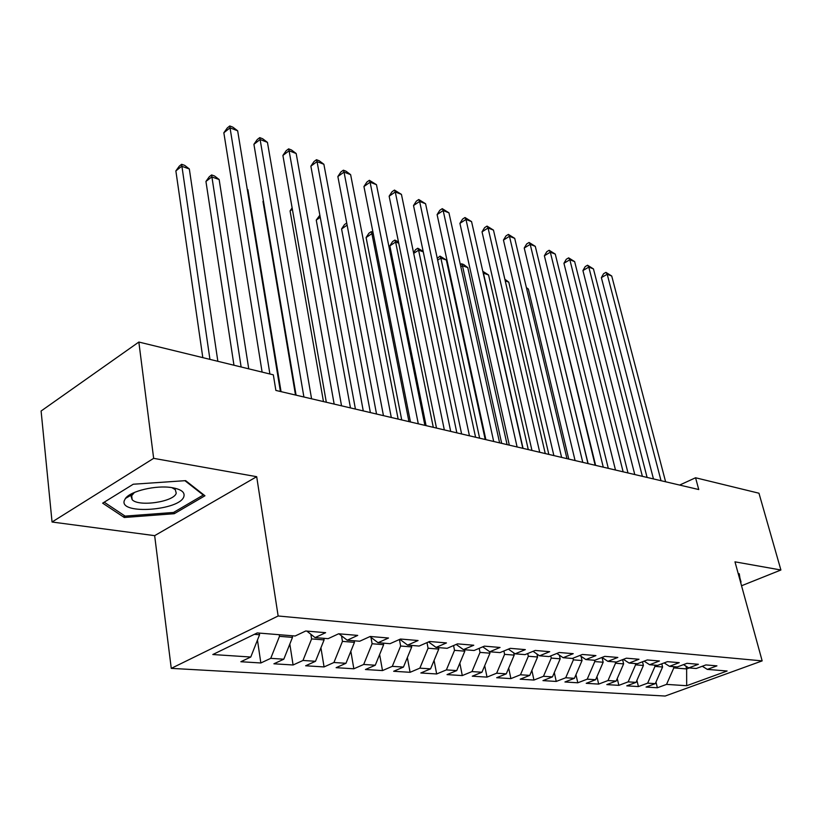 <?xml version="1.0" encoding="UTF-8"?>
<svg xmlns="http://www.w3.org/2000/svg" width="822" height="822" viewBox="0 0 822 822"><rect width="100%" height="100%" fill="white"/><g stroke="black" fill="none" stroke-linecap="round" stroke-linejoin="round"><path stroke-width="1.23" d="M130.904 494.659L130.215 494.546M171.264 668.368L665.162 696.039L762.158 660.888L278.144 615.986L171.264 668.368L154.659 535.656L256.69 476.688L153.652 458.347L52.053 522.011L154.659 535.656M52.053 522.011L41.1 411.021L138.846 342.044L153.652 458.347M685.928 666.128L686.637 668.923L686.678 685.712L727.121 671.009L707.321 669.396L716.938 665.861L705.882 664.926L696.224 668.502L688.702 667.896L698.392 664.289L686.976 663.323L677.246 666.961L669.478 666.334L679.239 662.666L667.443 661.669L657.641 665.378L649.627 664.721L659.45 660.991L647.263 659.953L637.389 663.734L629.097 663.056L638.992 659.254L626.385 658.186L616.438 662.039L607.869 661.34L617.836 657.456L604.776 656.357L594.768 660.282L585.891 659.563L595.929 655.596L582.408 654.456L572.338 658.463L563.142 657.713L573.232 653.675L559.227 652.493L549.096 656.583L539.561 655.802L549.723 651.682L535.204 650.449L525.001 654.631L515.117 653.829L525.34 649.616L510.277 648.342L500.012 652.596L489.758 651.774L500.043 647.469L484.394 646.143L474.078 650.5L463.433 649.637L473.77 645.239L457.515 643.862L447.147 648.311L436.071 647.417L446.459 642.927L429.557 641.499L419.138 646.051L407.63 645.116L418.069 640.523L400.478 639.033L390.018 643.688L378.038 642.712L388.508 638.016L370.198 636.464L359.697 641.232L347.213 640.215L357.724 635.406L338.633 633.783L328.101 638.673L315.093 637.615L325.635 632.683L305.712 630.998L295.149 636.002L257.245 632.93L212.806 654.528L250.772 657.025L240.856 661.731L260.841 662.974L270.746 658.34L283.796 659.203L273.901 663.796L293.084 664.988L302.979 660.467L315.504 661.289L305.63 665.779L324.063 666.93L333.927 662.501L345.97 663.292L336.116 667.68L353.84 668.789L363.684 664.464L375.264 665.224L365.441 669.519L382.497 670.577L392.3 666.344L403.448 667.074L393.656 671.276L410.086 672.304L419.847 668.152L430.584 668.861L420.833 672.982L436.667 673.968L446.387 669.899L456.734 670.588L447.034 674.615L462.293 675.571L471.972 671.584L481.949 672.242L472.29 676.198L487.025 677.112L496.652 673.208L506.28 673.845L496.673 677.718L510.894 678.612L520.47 674.78L529.769 675.386L520.213 679.188L533.951 680.051L543.486 676.29L552.466 676.886L542.962 680.616L556.247 681.438L565.721 677.749L574.403 678.325L564.95 681.983L577.804 682.794L587.216 679.167L595.621 679.722L586.23 683.318L598.663 684.099L608.013 680.534L616.151 681.068L606.811 684.603L618.853 685.353L628.152 681.859L636.033 682.383L626.754 685.846L638.417 686.576L647.654 683.144L655.288 683.647L646.071 687.058L657.374 687.767L655.977 682.075M686.678 685.712L666.55 684.387L657.374 687.767M138.846 342.044L273.336 374.832L275.873 390.429L698.751 489.542L695.566 477.767L679.66 485.062M661.792 663.806L662.583 667.002L654.99 666.385L654.682 665.132M655.288 683.647L662.583 667.002M647.654 683.144L654.99 666.385M707.321 669.396L702.296 666.252M642.516 661.772L643.41 665.46L635.57 664.834L635.262 663.559M636.033 682.383L643.41 665.46M628.152 681.859L635.57 664.834M688.702 667.896L683.534 664.608M622.603 659.645L623.621 663.878L615.524 663.231L615.216 661.936M616.151 681.068L623.621 663.878M608.013 680.534L615.524 663.231M669.478 666.334L664.145 662.912M602.064 657.497L603.173 662.244L594.799 661.576L594.501 660.261M595.621 679.722L603.173 662.244M587.216 679.167L594.799 661.576M649.627 664.721L644.109 661.155M581.072 656.336L582.038 660.549L573.386 659.861L573.016 658.196M574.403 678.325L582.038 660.549M565.721 677.749L573.386 659.861M629.097 663.056L623.405 659.336M559.381 655.165L560.193 658.802L551.243 658.083L550.761 655.905M552.466 676.886L560.193 658.802M543.486 676.29L551.243 658.083M607.869 661.34L601.981 657.446M536.941 654.004L537.588 656.994L528.33 656.254L527.734 653.511M529.769 675.386L537.588 656.994M520.47 674.78L528.33 656.254M585.891 659.563L579.808 655.483M513.709 652.843L514.192 655.124L504.595 654.353L503.896 650.993M506.28 673.845L514.192 655.124M496.652 673.208L504.595 654.353M563.142 657.713L556.854 653.449M489.645 651.692L489.953 653.182L480.017 652.391L479.185 648.342M481.949 672.242L489.953 653.182M471.972 671.584L480.017 652.391M539.561 655.802L533.057 651.332M464.543 649.729L464.831 651.168L454.525 650.346L453.58 645.558M456.734 670.588L464.831 651.168M446.387 669.899L454.525 650.346M515.117 653.829L508.376 649.123M438.496 647.613L438.773 649.082L428.077 648.229L427.008 642.609M430.584 668.861L438.773 649.082M419.847 668.152L428.077 648.229M489.758 651.774L482.771 646.832M411.452 645.424L411.73 646.924L400.633 646.03L399.43 639.495M403.448 667.074L411.73 646.924M392.3 666.344L400.633 646.03M463.433 649.637L456.189 644.427M383.371 643.153L383.648 644.674L372.109 643.749L370.979 637.369M375.264 665.224L383.648 644.674M363.684 664.464L372.109 643.749M436.071 647.417L428.56 641.931M354.19 640.78L354.457 642.342L342.455 641.376L341.52 635.817M345.97 663.292L354.457 642.342M333.927 662.501L342.455 641.376M407.63 645.116L399.831 639.311M323.837 638.324L324.094 639.906L311.61 638.91L310.86 634.276M315.504 661.289L324.094 639.906M302.979 660.467L311.61 638.91M378.038 642.712L369.941 636.577M292.242 635.766L292.488 637.379L279.48 636.341L279.233 634.707M283.796 659.203L292.488 637.379M270.746 658.34L279.48 636.341M347.213 640.215L338.931 633.813M259.32 633.094L259.567 634.748L254.358 634.327M250.772 657.025L259.567 634.748M315.093 637.615L306.832 631.091M741.547 585.757L780.9 570.006L758.963 493.221L695.566 477.767M256.69 476.688L278.144 615.986M780.9 570.006L734.981 561.837L762.158 660.888M673.495 666.663L673.804 667.896L686.637 668.923L689.278 667.937M666.55 684.387L673.804 667.896M204.945 495.769L185.638 480.644L133.256 484.23L102.647 503.156L124.286 517.49L174.254 513.709L204.945 495.769M740.581 582.274L739.266 573.735L738.269 573.838M260.841 662.974L257.461 640.081M293.084 664.988L289.827 644.068M324.063 666.93L320.929 647.787M353.84 668.789L350.85 651.26M382.497 670.577L379.63 654.507M410.086 672.304L407.363 657.559M436.667 673.968L434.078 660.436M462.293 675.571L459.837 663.149M487.025 677.112L484.692 665.707M510.894 678.612L508.695 668.132M533.951 680.051L531.885 670.433M556.247 681.438L554.295 672.612M577.804 682.794L575.965 674.687M598.663 684.099L596.936 676.67M618.853 685.353L617.24 678.551M638.417 686.576L636.916 680.359M174.048 512.168L174.254 513.709M124.04 515.394L124.286 517.49M738.773 573.787L741.054 582.079M269.893 373.989L230.037 127.842L237.661 130.801L280.415 391.498M262.105 372.089L223.841 132.774L230.037 127.842L229.78 125.961L232.832 127.143L237.661 130.801M223.841 132.774L227.304 127.934L229.78 125.961M217.851 361.3L189.327 168.962L181.713 166.27L175.867 170.914L202.808 357.642M175.867 170.914L179.299 166.157L181.631 164.297L209.939 359.378M181.631 164.297L184.683 165.376L189.327 168.962M303.904 397.005L260.112 139.514L267.448 142.37L311.579 398.804M296.074 395.166L253.916 144.312L260.112 139.514L259.742 137.623L262.68 138.764L267.448 142.37M253.916 144.312L257.265 139.535L259.742 137.623M334.164 404.095L289.087 150.765L296.177 153.519L341.541 405.821M326.313 402.256L282.902 155.44L289.087 150.765L288.625 148.864L291.461 149.964L296.177 153.519M282.902 155.44L286.159 150.734L288.625 148.864M248.737 368.831L219.145 179.525L211.788 176.925L205.942 181.446L233.962 365.235M205.942 181.446L209.271 176.761L211.603 174.942L241.123 366.982M211.603 174.942L214.542 175.99L219.145 179.525M281.052 391.652L247.905 189.718L247.288 189.502M247.237 189.204L247.905 189.718M183.902 496.447C185.032 492.142 180.984 489.203 171.757 487.61C156.18 484.98 130.616 490.97 125.447 498.44L124.245 500.742C119.457 515.045 180.439 510.421 183.902 496.447M134.428 492.44L131.109 496.354L132.167 499.684C138.599 507.133 174.367 501.78 176.237 493.149L175.271 489.614L171.86 487.631M130.893 494.556L130.359 494.464M184.929 480.695L203.281 495.05L173.545 512.455L125.108 516.113L104.199 502.191M203.188 494.392L203.281 495.05M363.273 410.918L317.045 161.615L323.878 164.277L370.373 412.582M355.423 409.079L310.87 166.167L317.045 161.615L316.491 159.715L319.224 160.773L323.878 164.277M310.87 166.167L314.025 161.533L316.491 159.715M391.293 417.484L344.028 172.096L350.624 174.654L398.146 419.086M383.453 415.644L337.863 176.525L344.028 172.096L343.391 170.185L346.031 171.212L350.624 174.654M337.863 176.525L340.925 171.952L343.391 170.185M263.461 201.092L262.989 201.431L295.499 395.033M262.989 201.431L263.41 200.825M292.375 209.271L290.074 210.925L323.467 401.588M290.074 210.925L292.129 207.884M418.295 423.813L370.085 182.207L376.466 184.683L424.892 425.354M410.455 421.974L363.941 186.532L370.085 182.207L369.366 180.295L376.466 184.683M363.941 186.532L366.92 182.022L369.366 180.295M320.251 217.285L316.254 220.09L350.47 407.918M316.254 220.09L319.861 215.2M444.332 429.916L395.269 191.988L401.434 194.372L450.692 431.406M436.492 428.077L389.145 196.201L395.269 191.988L394.478 190.067L401.434 194.372M389.145 196.201L392.032 191.762L394.478 190.067M347.131 225.146L341.582 228.968L376.538 414.021M341.582 228.968L344.469 224.591L346.73 223.029M469.444 435.794L419.621 201.431L425.58 203.753L475.578 437.242M461.615 433.965L413.517 205.551L419.621 201.431L418.758 199.52L425.58 203.753M413.517 205.551L416.322 201.174L418.758 199.52M493.683 441.476L443.171 210.576L448.946 212.816L499.612 442.873M485.874 439.647L437.099 214.604L443.171 210.576L442.257 208.665L448.946 212.816M437.099 214.604L439.821 210.278L442.257 208.665M517.1 446.963L465.971 219.433L471.561 221.601L522.823 448.309M509.311 445.144L459.919 223.358L465.971 219.433L464.995 217.522L471.561 221.601M459.919 223.358L462.581 219.094L464.995 217.522M539.725 452.275L488.063 228.002L493.467 230.109L545.263 453.569M531.968 450.456L482.031 231.845L488.063 228.002L487.025 226.101L493.467 230.109M482.031 231.845L484.62 227.632L487.025 226.101M561.611 457.402L509.455 236.315L514.706 238.349L566.964 458.655M553.874 455.583L503.454 240.065L509.455 236.315L508.376 234.404L514.706 238.349M503.454 240.065L505.982 235.914L508.376 234.404M582.777 462.365L530.2 244.36L535.286 246.343L587.966 463.577M575.081 460.556L524.231 248.039L530.2 244.36L529.07 242.469L535.286 246.343M524.231 248.039L526.686 243.939L529.07 242.469M603.276 467.163L550.319 252.169L555.261 254.09L608.301 468.345M595.611 465.365L544.38 255.765L550.319 252.169L549.147 250.278L555.261 254.09M544.38 255.765L546.774 251.717L549.147 250.278M623.138 471.818L569.841 259.752L574.64 261.612L627.998 472.958M615.493 470.03L563.933 263.276L569.841 259.752L568.629 257.861L574.64 261.612M563.933 263.276L566.276 259.269L568.629 257.861M642.372 476.328L588.799 267.109L593.453 268.917L647.089 477.428M634.769 474.541L582.921 270.561L588.799 267.109L587.545 265.229L593.453 268.917M582.921 270.561L585.202 266.605L587.545 265.229M373.352 234.157L371.893 233.643L366.098 237.548L401.722 419.929M366.098 237.548L368.903 233.243L371.215 231.67L371.893 233.643L408.955 421.624M371.215 231.67L372.983 232.297M398.732 243.148L395.618 242.048L389.844 245.87L426.073 425.632M389.844 245.87L392.567 241.606L394.868 240.086L395.618 242.048L433.297 427.327M394.868 240.086L398.475 241.874M423.258 251.84L418.593 250.186L456.847 432.845M413.569 252.775L415.49 249.724L417.792 248.223L423.166 251.378M417.792 248.223L418.593 250.186L413.692 253.371M485.206 439.493L446.336 260.009L440.869 258.077L479.627 438.188M437.263 258.314L440.006 256.125L446.336 260.009M440.006 256.125L440.869 258.077L437.653 260.132M507.092 444.62L467.769 267.602L462.467 265.732L501.687 443.356M460.341 264.55L461.553 263.78L463.67 264.53L467.769 267.602M461.553 263.78L462.467 265.732L460.823 266.76M528.289 449.593L488.566 274.969L483.428 273.151L523.049 448.36M482.812 271.332L488.566 274.969M483.048 272.39L483.244 273.264M548.839 454.412L508.756 282.131L505.242 280.877M504.852 279.213L508.756 282.131M568.773 459.077L528.361 289.067L526.583 288.44M526.388 287.597L528.361 289.067M588.11 463.608L547.277 295.776M661.032 480.695L607.211 274.26L611.722 276.007L665.604 481.774M653.459 478.928L601.365 277.63L607.211 274.26L605.917 272.38L611.722 276.007M601.365 277.63L603.584 273.736L605.917 272.38M556.114 303.78L595.159 465.262M132.034 494.608L125.447 498.44M131.623 495.204L132.167 499.684"/></g></svg>
